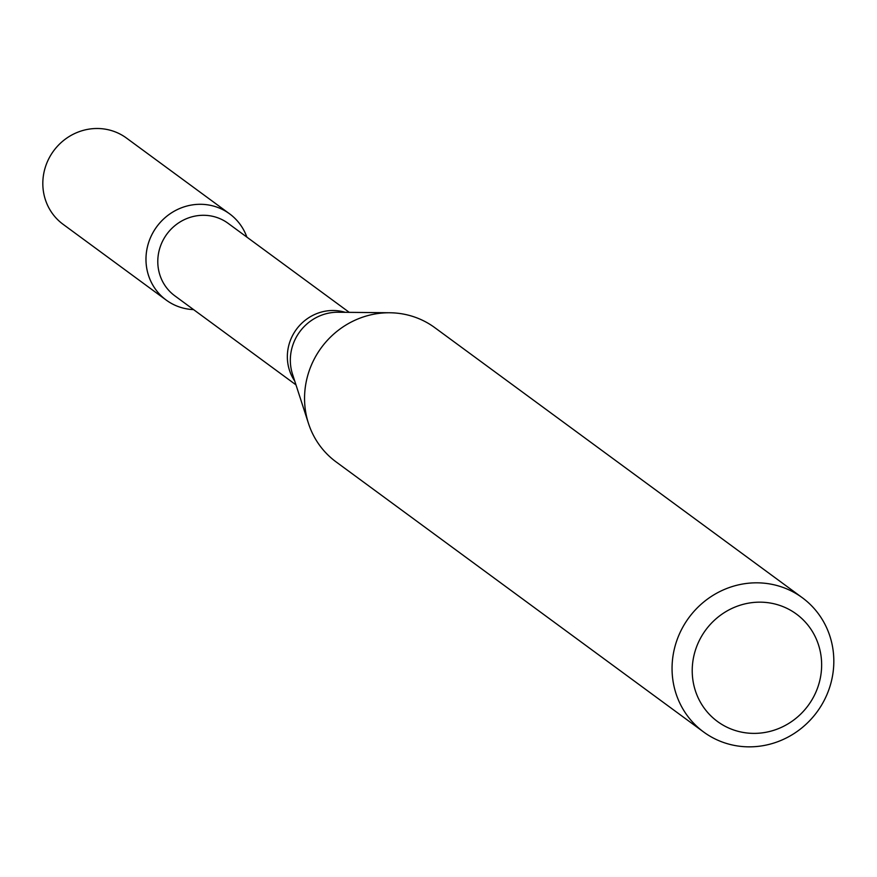 <?xml version="1.0" encoding="UTF-8"?>
<svg xmlns="http://www.w3.org/2000/svg" width="877" height="877" viewBox="0 0 877 877"><rect width="100%" height="100%" fill="white"/><g stroke="black" fill="none" stroke-linecap="round" stroke-linejoin="round"><path stroke-width="1.32" d="M166.235 300.098A53.519 51.096 -53.7 0 0 193.587 309.614A53.519 51.096 -53.7 0 1 147.347 247.237A53.519 51.096 -53.7 0 1 217.047 207.18A53.519 51.096 -53.7 0 1 246.865 237.108A53.519 51.096 -53.7 0 0 229.621 213.856L126.463 138.051A53.519 51.096 -53.7 0 0 113.889 131.386A53.519 51.096 -53.7 0 0 49.594 157.213A53.519 51.096 -53.7 0 0 63.089 224.304L166.235 300.098A53.519 51.096 -53.7 0 1 152.741 233.019A53.519 51.096 -53.7 0 1 217.047 207.18A53.519 51.096 -53.7 0 1 229.621 213.856M295.966 384.86L174.83 295.834A44.99 42.951 -53.7 0 1 163.484 239.432A44.99 42.951 -53.7 0 1 217.54 217.715A44.99 42.951 -53.7 0 1 228.108 223.328L349.254 312.355M703.606 731.977L336.099 461.905A83.315 79.544 -53.7 0 1 308.485 423.448A83.315 79.544 -53.7 0 1 389.816 312.76A83.315 79.544 -53.7 0 1 415.194 317.255A83.315 79.544 -53.7 0 1 434.773 327.636L802.28 597.697A83.315 79.544 -53.7 0 1 817.035 711.938A83.315 79.544 -53.7 0 1 703.606 731.977A83.315 79.544 -53.7 0 1 682.602 627.537A83.315 79.544 -53.7 0 1 782.701 587.316A83.315 79.544 -53.7 0 1 802.28 597.697M780.738 605.755A66.652 63.637 -53.7 0 1 797.138 717.331A66.652 63.637 -53.7 0 1 692.918 680.234A66.652 63.637 -53.7 0 1 780.738 605.755M294.727 381.024A44.99 42.951 -53.7 0 1 296.415 329.346A44.99 42.951 -53.7 0 1 345.22 312.311M308.485 423.448L292.534 374.249A46.678 44.563 -53.7 0 1 338.105 312.234L389.816 312.76"/></g></svg>
